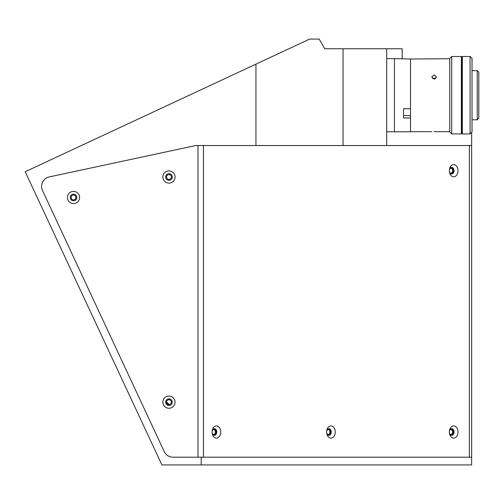 <?xml version="1.0" encoding="UTF-8"?>
<svg xmlns="http://www.w3.org/2000/svg" width="504" height="504" viewBox="0 0 504 504"><rect width="100%" height="100%" fill="white"/><g stroke="black" fill="none" stroke-linecap="round" stroke-linejoin="round"><path stroke-width="0.76" d="M169.369 404.542A164.531 164.531 0 0 1 166.541 401.997A164.531 164.531 0 0 0 169.369 404.542M449.663 172.311A2.419 1.714 90 0 0 450.941 173.124A2.419 1.714 90 0 0 452.649 170.698A2.419 1.714 90 0 0 450.941 168.279A2.419 1.714 90 0 0 449.663 169.086M449.663 433.629A2.419 1.714 90 0 0 450.941 434.435A2.419 1.714 90 0 0 452.649 432.016A2.419 1.714 90 0 0 450.941 429.597A2.419 1.714 90 0 0 449.663 430.403M326.932 433.629A2.419 1.714 90 0 0 328.205 434.435A2.419 1.714 90 0 0 329.918 432.016A2.419 1.714 90 0 0 328.205 429.597A2.419 1.714 90 0 0 326.932 430.403M212.411 433.629A2.419 1.714 90 0 0 213.69 434.435A2.419 1.714 90 0 0 215.397 432.016A2.419 1.714 90 0 0 213.69 429.597A2.419 1.714 90 0 0 212.411 430.403M166.534 402.161A2.419 2.419 0 0 0 168.953 404.58A2.419 2.419 0 0 0 171.373 402.161A2.419 2.419 0 0 0 168.953 399.741A2.419 2.419 0 0 0 166.534 402.161M71.089 197.467A2.419 2.419 0 0 0 73.508 199.886A2.419 2.419 0 0 0 75.928 197.467A2.419 2.419 0 0 0 73.508 195.048A2.419 2.419 0 0 0 71.089 197.467M166.534 177.011A2.419 2.419 0 0 0 168.953 179.43A2.419 2.419 0 0 0 171.373 177.011A2.419 2.419 0 0 0 168.953 174.592A2.419 2.419 0 0 0 166.534 177.011M461.96 130.051L461.381 130.051M471.643 457.185L471.643 464.927L201.197 464.927L201.197 457.185L471.643 457.185L471.643 145.536L195.722 145.536L49.228 176.936A9.677 9.677 0 0 0 42.487 190.487L164.241 451.597A9.677 9.677 0 0 0 173.011 457.185L201.197 457.185M402.179 58.628L402.179 48.756L324.752 48.756L319.164 39.073L309.695 39.073L25.2 171.738L161.916 464.927L201.197 464.927M386.694 48.756L386.694 145.536M343.054 48.756L343.054 145.536M255.95 64.14L255.95 145.536M471.643 145.536L471.643 132.369M166.824 403.301A165.306 165.306 0 0 0 168.04 404.397M326.636 432.016A6.098 4.309 90 0 0 330.945 438.115A6.098 4.309 90 0 0 335.255 432.016A6.098 4.309 90 0 0 330.945 425.918A6.098 4.309 90 0 0 326.636 432.016A3.289 2.325 90 0 0 328.961 435.311A3.289 2.325 90 0 0 331.286 432.016A3.289 2.325 90 0 0 328.961 428.728A3.289 2.325 90 0 0 326.636 432.016M328.583 435.267A3.289 2.325 90 0 0 330.536 432.016A3.289 2.325 90 0 0 328.583 428.772M212.115 432.016A6.098 4.309 90 0 0 216.424 438.115A6.098 4.309 90 0 0 220.739 432.016A6.098 4.309 90 0 0 216.424 425.918A6.098 4.309 90 0 0 212.115 432.016A3.289 2.325 90 0 0 214.439 435.311A3.289 2.325 90 0 0 216.764 432.016A3.289 2.325 90 0 0 214.439 428.728A3.289 2.325 90 0 0 212.115 432.016M214.061 435.267A3.289 2.325 90 0 0 216.014 432.016A3.289 2.325 90 0 0 214.061 428.772M449.366 432.016A6.098 4.309 90 0 0 453.676 438.115A6.098 4.309 90 0 0 457.991 432.016A6.098 4.309 90 0 0 453.676 425.918A6.098 4.309 90 0 0 449.366 432.016A3.289 2.325 90 0 0 451.691 435.311A3.289 2.325 90 0 0 454.022 432.016A3.289 2.325 90 0 0 451.691 428.728A3.289 2.325 90 0 0 449.366 432.016M451.319 435.267A3.289 2.325 90 0 0 453.266 432.016A3.289 2.325 90 0 0 451.319 428.772M449.366 170.698A6.098 4.309 90 0 0 453.676 176.797A6.098 4.309 90 0 0 457.991 170.698A6.098 4.309 90 0 0 453.676 164.606A6.098 4.309 90 0 0 449.366 170.698A3.289 2.325 90 0 0 451.691 173.993A3.289 2.325 90 0 0 454.022 170.698A3.289 2.325 90 0 0 451.691 167.41A3.289 2.325 90 0 0 449.366 170.698M451.319 173.949A3.289 2.325 90 0 0 453.266 170.698A3.289 2.325 90 0 0 451.319 167.454M168.953 170.913A6.098 6.098 0 0 0 162.861 177.011A6.098 6.098 0 0 0 168.953 183.109A6.098 6.098 0 0 0 175.052 177.011A6.098 6.098 0 0 0 168.953 170.913M168.953 173.722A3.289 3.289 0 0 0 165.665 177.011A3.289 3.289 0 0 0 168.953 180.3A3.289 3.289 0 0 0 172.248 177.011A3.289 3.289 0 0 0 168.953 173.722M73.508 191.369A6.098 6.098 0 0 0 67.41 197.467A6.098 6.098 0 0 0 73.508 203.566A6.098 6.098 0 0 0 79.6 197.467A6.098 6.098 0 0 0 73.508 191.369M73.508 194.179A3.289 3.289 0 0 0 70.213 197.467A3.289 3.289 0 0 0 73.508 200.756A3.289 3.289 0 0 0 76.797 197.467A3.289 3.289 0 0 0 73.508 194.179M168.953 396.062A6.098 6.098 0 0 0 162.861 402.161A6.098 6.098 0 0 0 168.953 408.259A6.098 6.098 0 0 0 175.052 402.161A6.098 6.098 0 0 0 168.953 396.062M168.953 398.872A3.289 3.289 0 0 0 165.665 402.161A3.289 3.289 0 0 0 168.953 405.449A3.289 3.289 0 0 0 172.248 402.161A3.289 3.289 0 0 0 168.953 398.872M164.241 451.597L42.487 190.487A9.677 9.677 0 0 1 49.228 176.936L195.722 145.536L197.99 145.536L197.99 457.185L173.011 457.185A9.677 9.677 0 0 1 164.241 451.597M203.465 145.536L203.465 457.185L469.375 457.185L469.375 145.536M386.694 131.796L410.508 131.796L410.508 117.917L403.534 117.917L403.534 108.7L410.508 108.7L410.508 59.018L394.437 58.628L394.437 131.796L394.437 58.628L386.694 58.628M451.697 56.498L449.763 58.432L449.763 131.985L451.697 133.925L461.381 133.925L461.381 56.498L451.697 56.498L451.697 133.925M477.25 70.629L478.8 72.173L478.8 118.245L477.25 119.794L477.25 70.629L472.027 70.629M462.344 133.73L461.96 133.73L461.96 56.687L462.344 56.687M470.087 61.683L470.087 56.498L462.344 56.498L462.344 133.925L470.087 133.925L470.087 61.683M470.087 56.498L472.027 58.432L472.027 131.985L470.087 133.925M434.12 131.62C431.002 131.708 431.002 131.708 434.12 131.62C437.245 131.708 437.245 131.708 434.12 131.62L435.803 131.657M434.12 79.103L431.701 76.967L434.12 74.913L436.54 76.967L434.12 79.103L435.651 78.611L434.12 78.164L432.589 78.611L434.12 78.164M410.508 59.018L449.763 58.722M410.508 117.917L410.508 108.7M434.958 78.284L435.651 78.611M436.344 131.683L435.859 131.657M403.534 115.548L410.508 115.548M461.381 73.433L461.96 73.433M472.027 119.794L477.25 119.794M461.381 116.985L461.96 116.985M449.763 131.695L436.54 131.695M431.701 131.695L410.508 131.695"/></g></svg>
